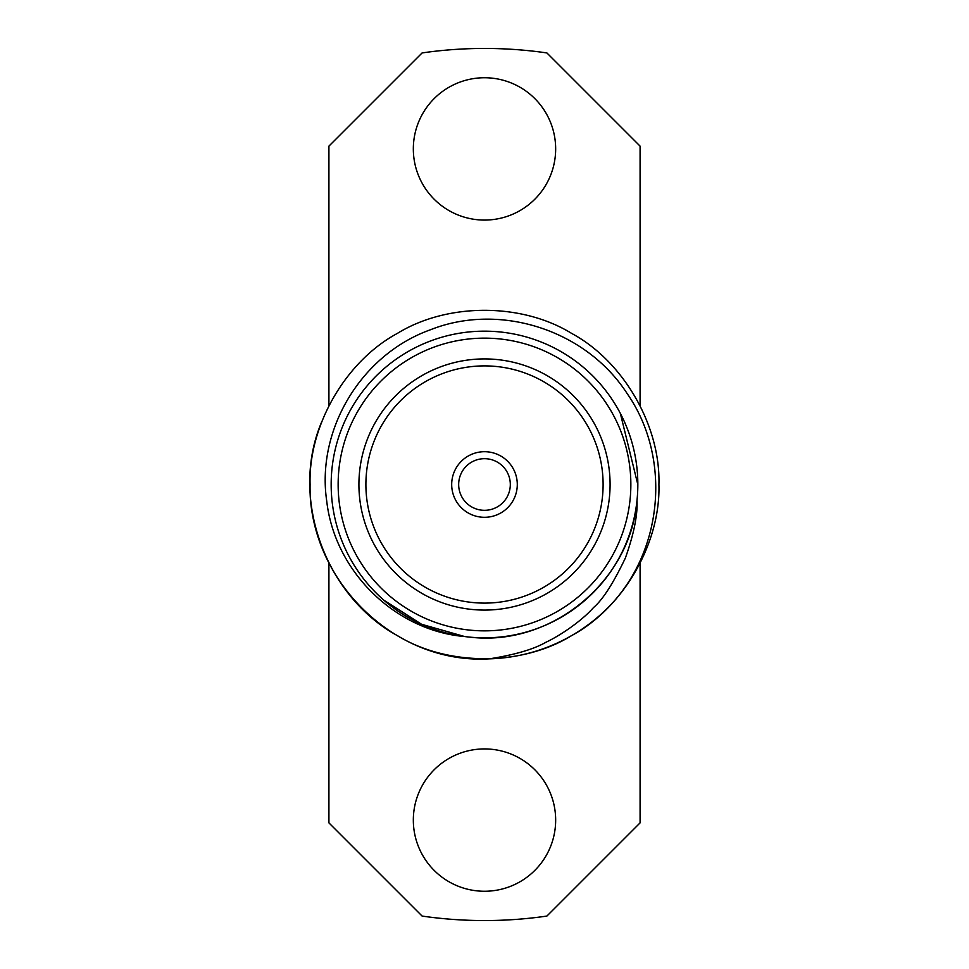 <?xml version="1.0" encoding="UTF-8"?>
<svg xmlns="http://www.w3.org/2000/svg" width="969" height="969" viewBox="0 0 969 969"><rect width="100%" height="100%" fill="white"/><g stroke="black" fill="none" stroke-linecap="round" stroke-linejoin="round"><path stroke-width="1.45" d="M555.661 148.911A71.161 71.161 0 0 0 448.913 87.283A71.161 71.161 0 0 0 448.913 210.539A71.161 71.161 0 0 0 555.661 148.911M555.661 820.089A71.161 71.161 0 0 0 448.913 758.461A71.161 71.161 0 0 0 448.913 881.717A71.161 71.161 0 0 0 555.661 820.089M328.915 563.34L328.915 822.875L422.109 916.068A436.05 436.05 0 0 0 546.891 916.068L640.085 822.875L640.085 563.34M640.085 405.66L640.085 146.125L546.891 52.932A436.05 436.05 0 0 0 422.109 52.932L328.915 146.125L328.915 405.66M510.312 484.5A25.812 25.812 0 0 0 471.588 462.14A25.812 25.812 0 0 0 471.588 506.86A25.812 25.812 0 0 0 510.312 484.5M517.289 484.5A32.789 32.789 0 0 0 468.1 456.096A32.789 32.789 0 0 0 468.1 512.904A32.789 32.789 0 0 0 517.289 484.5M603.106 484.5A118.606 118.606 0 0 0 425.197 381.786A118.606 118.606 0 0 0 425.197 587.214A118.606 118.606 0 0 0 603.106 484.5M610.082 484.5A125.582 125.582 0 0 0 421.709 375.742A125.582 125.582 0 0 0 421.709 593.258A125.582 125.582 0 0 0 610.082 484.5M637.832 484.5A153.332 153.332 0 0 1 407.828 617.289A153.332 153.332 0 0 1 407.828 351.711A153.332 153.332 0 0 1 637.832 484.5M469.856 637.13C550.767 646.989 630.649 581.618 636.996 500.355C637.759 514.89 633.871 534.137 625.344 558.096C613.268 583.35 602.67 599.823 593.525 607.551C581.448 621.25 559.828 635.785 545.971 642.241C533.677 649.291 514.793 654.826 489.333 658.847C393.547 664.577 308.299 578.844 310.08 484.5C308.36 425.791 345.582 361.316 397.29 333.445C447.278 302.607 521.722 302.607 571.71 333.445C623.418 361.316 660.64 425.791 658.92 484.5C660.64 543.209 623.418 607.684 571.71 635.555C521.722 666.393 447.278 666.393 397.29 635.555C345.582 607.684 308.36 543.209 310.08 484.5C308.36 425.791 345.582 361.316 397.29 333.445C447.278 302.607 521.722 302.607 571.71 333.445C623.418 361.316 660.64 425.791 658.92 484.5C660.64 543.209 623.418 607.684 571.71 635.555C521.722 666.393 447.278 666.393 397.29 635.555C345.582 607.684 308.36 543.209 310.08 484.5C308.36 425.791 345.582 361.316 397.29 333.445C447.278 302.607 521.722 302.607 571.71 333.445C623.418 361.316 660.64 425.791 658.92 484.5C660.64 543.209 623.418 607.684 571.71 635.555C521.722 666.393 447.278 666.393 397.29 635.555C345.582 607.684 308.36 543.209 310.08 484.5C308.36 425.791 345.582 361.316 397.29 333.445C447.278 302.607 521.722 302.607 571.71 333.445C623.418 361.316 660.64 425.791 658.92 484.5C660.64 543.209 623.418 607.684 571.71 635.555C521.722 666.393 447.278 666.393 397.29 635.555C324.93 595.899 289.452 497.4 321.708 421.878L321.284 422.981M489.333 658.847A174.42 174.42 0 0 0 609.707 605.928C664.201 549.048 670.754 456.011 627.1 393.499C585.542 329.363 499.229 302.473 430.551 329.726C360.831 354.63 316.294 430.018 326.686 500.767C334.644 571.964 395.727 630.734 464.635 636.536L421.6 624.29L383.894 600.211M637.808 484.5L620.354 413.4M331.168 484.5A153.332 153.332 0 0 0 331.713 497.472M637.239 497.933A153.332 153.332 0 0 0 637.626 476.506M570.826 357.779A153.332 153.332 0 0 0 552.512 347.072M415.955 347.338A153.332 153.332 0 0 0 407.222 352.062M630.855 484.5A146.355 146.355 0 0 0 411.316 357.755A146.355 146.355 0 0 0 411.316 611.245A146.355 146.355 0 0 0 630.855 484.5"/></g></svg>
